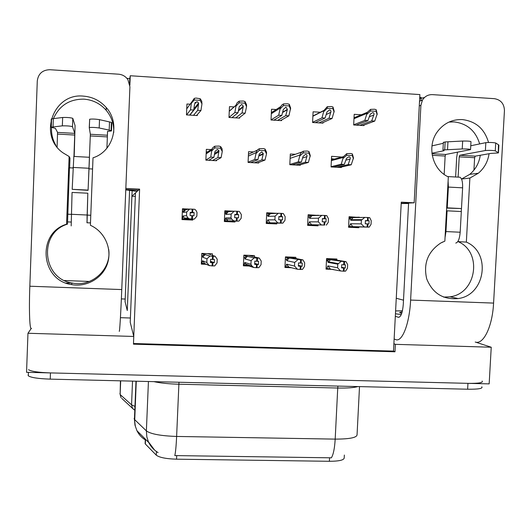 <?xml version="1.0" encoding="UTF-8"?>
<svg xmlns="http://www.w3.org/2000/svg" width="531" height="531" viewBox="0 0 531 531"><rect width="100%" height="100%" fill="white"/><g stroke="black" fill="none" stroke-linecap="round" stroke-linejoin="round"><path stroke-width="0.8" d="M130.228 322.178L135.485 192.919L139.613 189.116L133.46 344.168L394.984 351.781L395.376 344.34L393.889 343.71L401.277 202.172L414.167 202.815L401.217 203.386M130.221 322.297L133.62 335.844M475.67 342.156L491.235 347.234L489.164 383.88L26.55 372.317L27.964 333.262L31.196 328.556M120.431 317.684L130.394 318.009M133.772 336.455L27.964 333.262M491.235 347.234L395.376 344.34M344.347 455.054L344.207 457.848C344.108 460.092 339.17 461.24 329.386 461.293L176.551 459.182C166.084 458.85 159.327 457.51 156.273 455.16L145.348 443.982L145.182 442.456M133.487 343.517L393.504 351.11L393.889 343.71M393.504 351.11L394.984 351.781M233.852 211.225L224.825 210.794L224.347 221.527L234.974 222.018L235.014 221.115M277.228 213.336L266.715 212.785L266.223 223.458L276.731 223.943L276.77 223.08M318.514 215.447L308.133 214.756L307.622 225.363L318.009 225.841L318.049 225.005M359.348 217.478L349.086 216.701L348.555 227.248L358.83 227.726L358.87 226.91L357.482 226.876L369.218 227.142L348.588 226.657M190.138 104.209L186.939 104.01L186.474 114.902L197.26 115.552L197.3 114.676M234.058 106.917L229.472 106.638L228.987 117.464L239.66 118.108L239.687 117.397M276.193 109.519L271.52 109.233L271.022 119.999L281.569 120.63L281.596 120.006M320.339 112.247L313.098 111.795L312.58 122.502L323.007 123.126L323.034 122.555M361.339 114.776L354.204 114.331L353.673 124.977L363.981 125.595L364.007 125.057M189.414 209.108L182.458 208.776L181.994 219.575L192.746 220.066L192.786 219.097M254.349 256.904L254.415 255.584L243.862 255.145L243.377 265.805L249.085 266.038M295.82 258.504L295.88 257.316L285.446 256.878L284.941 267.478L291.433 267.737M336.827 260.124L336.88 259.022L326.565 258.59L326.047 269.131L333.289 269.423M211.072 149.589L206.347 149.33L205.869 160.15L216.582 160.727L216.608 160.11M253.453 151.952L248.568 151.68L248.077 162.44L258.67 163.017L258.69 162.466M295.355 154.289L290.311 154.01L289.807 164.703L300.274 165.274L300.3 164.763M341.931 157.057L331.583 156.313L331.065 166.946L341.413 167.504L341.44 167.019M212.407 255.398L212.473 253.838L201.8 253.393L201.329 264.119L206.479 264.325M126.949 78.389L129.77 78.568L130.268 75.747L419.875 94.578L414.167 202.815M130.268 75.747L129.883 85.232M125.834 188.425L139.613 189.116M138.319 190.304L125.781 189.68M229.286 111.138L236.182 105.045M207.143 152.238L206.22 152.185M333.315 159.386L331.444 159.121M186.155 209.572L182.432 209.4M189.368 219.914L189.394 219.343M349.723 218.327L349.776 217.338L349.053 217.305M349.776 217.338L359.361 217.192M349.279 227.281L349.305 226.744M310.429 215.613L308.106 215.36M310.436 215.473L318.527 215.247M309.951 225.469L309.978 224.925M270.664 213.635L266.688 213.396M270.664 213.588L277.228 213.283M270.193 223.637L270.219 223.086M228.914 211.603L224.799 211.411M230.003 221.785L230.029 221.228M135.345 196.384L131.907 196.218L132.133 190.748L127.274 310.542L125.077 301.734M131.907 196.218L137.071 191.459L125.774 189.839M408.591 203.167L401.224 203.22M138.491 190.144L125.787 189.514M331.463 158.742L334.464 159.074M206.234 151.806L207.667 151.886M312.912 115.652L313.516 115.692M229.299 110.541L229.923 110.581M186.766 107.939L187.39 107.972M401.21 203.512L408.571 203.512M419.729 97.312L421.11 97.399L420.937 100.671M129.77 78.568L129.577 83.433M121.367 298.907L125.19 299.039M482.115 381.032C483.482 382.712 478.763 383.482 467.957 383.349L50.458 372.915C38.451 372.49 31.137 371.408 28.528 369.676M154.561 450.049L148.375 441.739L146.841 436.894L146.377 430.893C150.797 434.059 160.88 435.911 176.624 436.442C176.186 445.954 175.575 452.332 174.805 455.585L331.351 457.822C333.362 454.655 334.636 448.423 335.187 439.117C349.843 439.097 357.137 437.59 357.071 434.584L359.507 386.608M481.796 386.787C483.157 388.526 478.431 389.342 467.632 389.223L50.233 379.134C38.219 378.709 30.911 377.601 28.302 375.802L28.097 375.005M134.808 410.118L133.653 409.414M133.6 409.368L121.798 398.396M210.482 261.272L214.278 262.712L214.424 259.486L210.568 259.334L210.429 262.56L212.227 262.699L212.088 265.931L209.114 265.447L206.818 262.513L206.977 258.816L202.65 257.223L202.557 255.856L204.176 254.389L201.793 253.586M212.227 262.699L212.088 265.931M201.368 263.177L204.827 263.708L209.566 265.726M201.972 263.436L202.497 260.761L206.818 262.513M211.955 255.252L215.128 256.261L213.17 256.261L213.031 259.493M213.17 256.261L209.991 256.048L204.176 254.389M215.128 256.261L217.219 259.234L217.053 262.925L214.697 265.931L212.261 265.819M202.497 260.761L204.827 263.708M206.977 258.816L209.991 256.048M212.513 256.234L212.373 259.467M202.65 257.223L205.231 254.468M212.745 265.958L212.885 262.726L214.278 262.712M210.462 261.849L212.885 262.726M210.455 261.956L212.393 262.706M212.573 265.951L212.719 262.719M184.011 219.456L194.412 219.057L187.529 219.037M192.222 218.938L192.361 215.686L193.974 215.778L194.12 212.533L192.673 212.44L192.813 209.181L192.149 209.148L192.01 212.407L190.231 212.347L190.091 215.599L192.036 215.672L191.897 218.925L189.242 218.818L188.047 217.975L186.534 215.712L186.693 211.988L183.208 212.38L185.804 209.626L184.768 209.592L183.142 211.072L182.352 211.172M187.536 218.865L187.576 217.995M192.395 218.951L192.534 215.692M191.87 215.666L191.731 218.918M185.531 218.964L191.897 218.925M182.007 219.31L187.529 219.057M192.813 209.181L194.837 209.32L196.025 210.455L197.014 212.473L196.848 216.19L194.412 219.057M192.673 212.44L192.01 212.407M183.208 212.38L183.142 211.072M186.693 211.988L189.66 209.075L185.804 209.626M192.149 209.148L189.66 209.075M189.242 218.818L185.405 218.925L184.37 218.115L183.056 215.938L186.534 215.712M185.405 218.925L182.611 218.818L183.056 215.938M182.611 218.818L182.027 218.838M194.12 212.533L190.211 212.911M254.707 263.442L258.471 264.504L258.624 261.298L254.814 261.139L254.668 264.345L256.526 264.491L256.38 267.704L253.772 267.498L251.94 266.018L250.931 264.299L251.097 260.621L244.937 258.962L244.778 257.601L246.397 256.141L243.842 255.511M256.526 264.491L256.38 267.704M243.417 264.923L247.074 265.414L253.772 267.498M244.081 265.135L244.778 262.48L250.931 264.299M253.851 256.785L259.287 258.086L257.475 258.093L257.329 261.305M257.475 258.093L254.21 257.88L246.397 256.141M259.287 258.086L261.212 261.04L261.046 264.703L258.843 267.697L256.553 267.631M244.778 262.48L245.594 264.08L247.074 265.414M251.097 260.621L254.21 257.88M256.825 258.066L256.679 261.279M244.937 258.962L247.492 256.227M257.031 267.73L257.177 264.518L258.471 264.504M254.688 263.847L257.177 264.518M254.688 263.927L256.692 264.498M256.865 267.724L257.011 264.511M298.409 265.414L302.139 266.27L302.292 263.084L298.528 262.925L298.376 266.117L300.3 266.263L300.148 269.456L297.453 269.244L294.519 266.058L294.692 262.407L286.74 260.681L286.521 259.327L288.134 257.874L285.426 257.329M300.3 266.263L300.148 269.456M284.981 266.628L288.837 267.093L297.453 269.244M285.705 266.814L286.574 264.179L294.519 266.058M295.349 258.411L302.922 259.891L301.25 259.905L301.097 263.097M301.25 259.905L288.134 257.874M302.922 259.891L304.688 262.818L304.515 266.462L302.464 269.443L300.314 269.396M286.574 264.179L288.837 267.093M294.692 262.407L297.911 259.686M300.606 259.878L300.453 263.071M286.74 260.681L289.276 257.96M300.792 269.482L300.944 266.29L302.139 266.27M298.395 265.732L300.944 266.29M298.389 265.792L300.466 266.27M300.626 269.476L300.778 266.283M341.599 267.292L345.289 268.016L345.449 264.85L341.732 264.697L341.572 267.863L343.557 268.016L343.398 271.188L340.617 270.969L337.59 267.803L337.776 264.172L328.072 262.38L327.833 260.343L329.399 259.586L326.538 259.101M343.557 268.016L343.398 271.188M326.087 268.301L340.617 270.969M326.864 268.467L327.899 265.858L337.59 267.803M336.415 260.057L346.046 261.67L344.506 261.69L344.347 264.863M344.506 261.69L329.399 259.586M346.046 261.67L347.652 264.577L347.473 268.201L345.575 271.168L343.564 271.142M327.899 265.858L330.136 268.759M337.776 264.172L341.088 261.471M343.869 261.664L343.71 264.836M328.072 262.38L330.581 259.672M344.035 271.215L344.188 268.036L345.289 268.016M341.586 267.551L344.188 268.036M341.586 267.604L343.716 268.022M343.869 271.208L344.028 268.036M224.361 221.221L238.904 221.115L229.804 220.996M236.853 221.002L236.999 217.77L238.512 217.856L238.658 214.63L237.317 214.544L237.463 211.305L236.806 211.272L236.66 214.511L234.821 214.451L234.675 217.677L236.68 217.756L236.534 220.989L233.793 220.876L231.662 219.064L230.985 217.783L231.151 214.086L225.808 214.385L228.376 211.643L227.301 211.61L225.675 213.084L224.726 213.143M237.025 221.009L237.171 217.776M236.514 217.75L236.368 220.982M224.374 220.929L236.534 220.989M231.476 221.088L229.804 221.015M237.463 211.305L239.342 211.438L241.346 214.564L241.18 218.261L238.904 221.115M237.317 214.544L236.66 214.511M225.808 214.385L225.675 213.084M231.151 214.086L234.224 211.192L228.376 211.643M236.806 211.272L234.224 211.192M233.793 220.876L227.965 220.889L226.206 219.15L225.648 217.922L230.985 217.783M227.965 220.889L225.025 220.783L225.648 217.922M225.025 220.783L224.381 220.783M238.658 214.63L234.802 214.816M266.243 223.04L282.857 223.146L271.6 222.934M280.952 223.047L281.105 219.827L282.512 219.914L282.665 216.701L281.423 216.621L281.576 213.402L280.926 213.376L280.773 216.588L278.875 216.522L278.722 219.734L280.786 219.814L280.64 223.027L277.806 222.914L274.912 219.834L275.078 216.157L267.916 216.363L270.465 213.641L269.343 213.608L267.724 215.068L266.608 215.108M281.118 223.053L281.271 219.834M280.62 219.807L280.474 223.02M266.25 222.821L280.64 223.027M273.253 223.02L271.6 222.94M281.576 213.402L283.315 213.528L285.154 216.628L284.981 220.299L282.857 223.146M281.423 216.621L280.773 216.588M267.916 216.363L267.724 215.068M275.078 216.157L278.257 213.289L270.465 213.641M280.926 213.376L278.257 213.289M277.806 222.914L270.04 222.834L267.75 219.887L274.912 219.834M270.04 222.834L266.96 222.715L267.75 219.887M266.96 222.715L266.257 222.708M282.665 216.701L278.861 216.801M317.963 225.005L307.648 224.805M324.527 225.058L324.687 221.865L325.994 221.945L326.147 218.752L325.005 218.672L325.158 215.473L324.521 215.447L324.361 218.646L322.403 218.573L322.244 221.766L324.687 221.865M324.693 225.064L324.846 221.872M324.368 221.845L324.215 225.044L321.301 224.925L318.315 221.858L318.487 218.201L309.546 218.327L312.075 215.619L310.907 215.579L309.274 216.867L308.033 216.894M324.209 221.839L324.049 225.038M307.655 224.706L324.215 225.044M325.158 215.473L326.764 215.593L328.443 218.672L328.264 222.323L326.293 225.157M325.005 218.672L324.361 218.646M309.546 218.327L309.274 216.867M318.487 218.201L321.773 215.36L312.075 215.619M324.521 215.447L321.773 215.36M321.301 224.925L311.637 224.759L309.381 221.825L318.315 221.858M311.637 224.759L308.418 224.633L309.381 221.825M308.418 224.633L307.655 224.62M326.147 218.752L322.39 218.792M367.585 227.049L367.744 223.876L368.959 223.949L369.118 220.777L368.069 220.704L368.235 217.524L367.598 217.498L367.439 220.67L365.414 220.604L365.255 223.777L367.439 223.856L367.279 227.036L364.286 226.916L361.206 223.856L361.385 220.226L350.712 220.265L353.215 217.571L349.006 218.334M367.751 227.056L367.91 223.883M367.273 223.85L367.113 227.029M348.588 226.578L367.279 227.036M368.235 217.524L369.702 217.637L371.229 220.69L371.043 224.314L369.218 227.142M368.069 220.704L367.439 220.67M350.712 220.265L350.427 218.321M361.385 220.226L364.764 217.405L353.215 217.571M367.598 217.498L364.764 217.405M364.286 226.916L352.763 226.657L350.54 223.743L361.206 223.856M352.763 226.657L349.411 226.525L350.54 223.743M349.411 226.525L348.595 226.511M369.118 220.777L365.408 220.783M208.729 160.302L213.92 157.262L214.955 151.514L217.371 149.39L218.938 150.698L217.909 157.481L221.095 157.661L222.277 151.468L222.058 148.78L220.611 146.549L218.925 146.071L214.776 146.224L212.931 147.558L211.935 149.437L210.721 157.09L205.875 160.023M215.573 160.674L221.095 157.661M212.533 160.508L217.909 157.481M213.92 157.262L210.721 157.09M222.277 151.468L220.538 148.202L214.703 147.877L214.776 146.224M220.538 148.202L220.611 146.549M214.703 147.877L211.816 150.89M189.66 115.094L193.709 110.036L194.598 103.89L196.974 101.633L198.594 103.047L197.731 110.282L200.95 110.475L201.966 103.864L201.727 101.129L200.2 98.706L196.058 98.062L194.319 98.341L191.459 102.397L190.49 109.837L186.587 114.915M196.57 115.512L200.95 110.475M193.503 115.327L197.731 110.282M193.709 110.036L190.49 109.837M201.966 103.864L200.127 100.372L194.246 100.007L194.319 98.341M200.127 100.372L200.2 98.706M194.246 100.007L191.419 103.213M488.527 142.467C484.577 128.887 475.829 121.26 462.289 119.575C452.332 119.249 444.175 123.112 437.809 131.157C426.413 145.56 431.995 169.568 448.33 176.903L444.852 241.14L440.69 243.059C427.853 251.694 423.2 263.635 426.718 278.888C432.566 293.278 443.02 299.836 458.087 298.561C485.248 295.382 491.56 252.663 466.351 242.103L469.882 178.058L478.331 173.239C484.305 168.168 487.883 161.663 489.064 153.724M479.659 143.928C475.703 130.852 467.167 123.511 454.065 121.911L448.947 122.084M395.456 313.768L401.263 314.591L395.456 313.768M443.584 297.094L450.029 296.796C476.599 293.689 482.759 251.946 458.094 241.625L458.12 241.081M458.094 241.625L466.351 242.103M480.27 155.271C479.121 163.024 475.623 169.382 469.782 174.334L461.525 179.04L469.882 178.058M461.266 211.524L461.426 208.57M394.135 338.977L395.641 339.588C402.093 342.588 409.494 324.023 410.616 300.075L420.904 105.304L419.278 105.901M410.616 300.075L493.584 303.088L504.443 110.607C504.191 103.757 500.833 99.775 494.381 98.666L432.426 94.631C428.119 94.525 424.787 96.35 422.437 100.1L420.904 105.304M408.591 203.147L403.294 304.09C402.558 312.845 400.898 317.239 398.316 317.266L395.323 316.284M419.663 98.587L424.448 97.538M402.425 310.794L395.602 310.927L402.425 310.794M403.494 300.181L396.265 298.263M493.584 303.088C492.429 326.757 483.343 345.064 475.205 342.037M69.614 167.803L69.986 158.072L69.116 156.506L66.561 224.201C36.659 233.049 40.568 280.335 71.393 284.556C86.54 287.477 102.49 278.277 107.342 263.914C112.326 249.59 105.337 232.651 91.524 225.814L90.389 225.27L93.011 157.793C113.415 151.547 120.809 123.597 106.266 107.581C100.186 100.678 92.573 96.861 83.42 96.124C53.306 92.766 37.913 135.717 63.07 152.882L69.116 156.506M113.707 132.637C114.119 124.294 111.623 116.86 106.233 110.322C100.299 103.585 92.872 99.861 83.938 99.144C69.468 99.051 59.313 105.543 53.458 118.619M51.54 127.626C51.215 133.978 52.682 139.932 55.941 145.474M66.561 224.201L67.483 224.128L69.448 167.796L72.999 167.982M64.53 280.534L89.367 281.457M121.758 289.568L129.922 86.812L127.891 79.617C125.595 76.358 122.482 74.552 118.546 74.194L49.834 69.714C42.467 69.966 38.285 73.703 37.283 80.931L29.836 286.222L121.758 289.568C120.763 314.491 119.555 333.999 119.236 331.072M67.862 214.212L71.24 214.365L67.689 214.179M87.124 215.101L90.781 215.267L87.124 215.075L87.044 218.925L87.827 193.218L87.044 222.768M67.483 224.128C38.305 232.757 42.122 278.901 72.196 283.036C91.976 287.397 111.775 269.051 108.682 249.364M66.056 283.063L72.196 283.043M31.482 328.364C29.749 331.271 28.88 311.458 29.836 286.222M88.909 168.812L92.573 169.004M250.659 162.579L257.893 159.672L259.261 153.977L261.783 151.873L263.303 153.625L261.843 159.891L264.989 160.063L266.516 153.93L266.516 152.138L265.062 149.052L263.396 148.574L259.294 148.726L257.635 149.775L256.407 151.587L254.741 159.499L248.09 162.234M257.422 162.944L264.989 160.063M254.422 162.785L261.843 159.891M257.893 159.672L254.741 159.499M266.516 153.93L264.989 150.698L259.221 150.373L259.294 148.726M264.989 150.698L265.062 149.052M259.221 150.373L256.181 153.353M292.116 164.829L301.356 162.048L303.035 156.406L305.657 154.322L306.726 154.846L307.071 155.902L305.252 162.26L308.365 162.433L310.277 155.556L308.982 151.521L307.336 151.05L303.287 151.196L300.991 152.789L300.154 154.355L298.236 161.882L289.82 164.457M298.807 165.194L308.365 162.433M295.833 165.028L305.252 162.26M301.356 162.048L298.236 161.882M310.237 156.36L308.909 153.154L303.208 152.835L303.287 151.196M308.909 153.154L308.982 151.521M303.208 152.835L300.022 155.789M333.103 167.053L344.3 164.398L346.504 158.351L349.013 156.738L350.048 157.276L350.321 158.331L348.157 164.61L351.23 164.783L353.473 157.959L352.385 153.957L350.752 153.492L346.75 153.645L343.524 156.625L341.221 164.232L331.078 166.674M339.721 167.411L351.23 164.783M336.78 167.252L348.157 164.61M344.3 164.398L341.221 164.232M353.434 158.756L352.299 155.583L346.67 155.271L346.75 153.645M352.299 155.583L352.385 153.957M346.67 155.271L343.345 158.198M231.994 117.65L238.027 112.738L239.249 106.651L241.731 104.415L243.304 106.193L242.003 112.977L245.176 113.169L246.55 106.625L246.517 104.62L245.003 101.507L243.317 101.023L239.189 101.149L237.291 102.589L236.262 104.527L234.848 112.539L228.994 117.437M238.831 118.061L245.176 113.169M235.791 117.875L242.003 112.977M238.027 112.738L234.848 112.539M246.55 106.625L244.924 103.167L239.116 102.802L239.189 101.149M244.924 103.167L245.003 101.507M239.116 102.802L236.136 105.981M273.85 120.165L281.822 115.406L283.362 109.379L285.95 107.156L287.377 109.366L285.744 115.645L288.884 115.838L290.649 108.151L289.262 104.275L287.603 103.791L283.514 103.917L281.808 105.058L280.541 106.937L278.675 115.214L271.029 119.873M280.6 120.577L288.884 115.838M277.6 120.391L285.744 115.645M281.822 115.406L278.675 115.214M290.603 109.346L289.183 105.921L283.441 105.563L283.514 103.917M289.183 105.921L289.262 104.275M283.441 105.563L280.315 108.709M315.228 122.661L325.091 118.041L327.01 111.908L329.638 109.871L330.694 110.448L330.992 111.576L328.974 118.28L332.074 118.466L334.172 111.238L332.99 107.01L331.351 106.532L327.315 106.658L324.023 110.382L321.985 117.855L312.586 122.322M321.905 123.059L332.074 118.466M318.939 122.887L328.974 118.28M325.091 118.041L321.985 117.855M334.132 112.041L332.91 108.649L327.235 108.291L327.315 106.658M332.91 108.649L332.99 107.01M327.235 108.291L323.963 111.41M356.142 125.124L367.857 120.65L370.313 114.132L372.802 112.552L373.817 113.123L374.056 114.245L371.693 120.882L374.76 121.068L377.189 113.906L376.2 109.711L374.581 109.233L370.592 109.366L367.366 112.273L364.79 120.464L353.679 124.765M362.746 125.522L374.76 121.068M359.812 125.343L371.693 120.882M367.857 120.65L364.79 120.464M377.149 114.703L376.121 111.337L370.512 110.992L370.592 109.366M376.121 111.337L376.2 109.711M370.512 110.992L367.1 114.079M441.872 242.435L442.861 241.957M445.044 237.576L445.967 231.569L447.089 210.827L446.491 210.847M455.764 243.059C458.1 242.548 459.574 238.937 460.185 232.226L461.32 211.524L447.089 210.827M431.975 153.691L445.721 154.475L470.552 149.603C470.114 149.131 467.333 148.919 462.229 148.959L462.66 141.04L445.137 141.943L443.358 142.494M445.721 154.475L445.151 156.041L444.162 174.407M458.107 177.122L459.215 156.837L459.806 155.278L475.232 156.154L490.996 153.386L498.284 152.941L498.436 144.751L495.722 142.992C492.994 142.447 489.695 142.335 485.825 142.653L485.387 150.525L459.806 155.278M470.765 145.759L485.825 142.653M457.51 152.171L456.693 157.295L455.618 176.989M475.232 156.154L474.621 157.707L473.937 170.132M498.436 144.751L498.888 145.096L498.45 152.815M431.949 145.899L443.312 143.284M462.229 148.959L442.954 149.961L444.095 150.698L431.922 153.227M470.566 149.43L470.99 141.711C470.546 141.193 467.771 140.974 462.66 141.04M485.387 150.525C489.257 150.253 492.549 150.366 495.284 150.87L497.998 152.497M444.719 149.722L445.137 141.943M447.54 149.589L447.965 141.79M446.651 207.886L447.255 207.86L448.376 187.078L448.104 181.091M446.644 208.052L461.485 208.564L462.62 187.828C462.78 181.801 461.87 178.27 459.892 177.221L459.302 177.188M447.255 207.86L461.485 208.564M71.181 225.921L72.07 192.441L87.827 193.218M57.089 147.021L57.56 132.392L74.771 133.374L72.481 126.677L72.793 118.34L75.07 125.628L74.194 156.466M74.771 133.374L73.948 156.453M89.46 158.172L88.08 190.337L90.356 134.257L107.421 135.232L107.534 131.376L111.503 130.938L109.187 130.108L109.512 121.931L99.516 119.654C95.441 119.024 92.155 118.884 89.659 119.236L89.254 127.646L90.356 134.257M71.041 222.044L67.57 221.892M90.482 222.92L86.958 222.768L87.257 215.108M107.421 135.232L106.91 148.195M109.512 121.931L111.384 122.376L111.065 130.52M111.517 130.692L111.829 122.827L111.384 122.376M107.574 131.376L106.917 148.182M72.481 126.677C70.278 126.02 66.899 125.747 62.339 125.854L50.956 127.174L55.423 128.389L57.56 132.392M51.288 127.082L51.593 118.864L51.255 119.229M51.593 118.864L62.658 117.484C67.211 117.344 70.59 117.63 72.793 118.34M89.254 127.646L89.334 127.559C91.83 127.254 95.115 127.394 99.191 127.984L109.187 130.108M53.034 126.876L53.339 118.632M88.08 190.337L72.189 189.321L73.829 156.446M72.189 189.321L87.954 190.098M401.721 313.376L400.035 312.859C399.266 312.447 399.969 312.142 402.153 311.936M156.273 455.16L156.433 451.463M176.551 459.182L176.704 455.578M145.348 443.982L145.501 440.272M329.386 461.293L329.565 457.762M129.584 190.383L125.077 301.787M134.496 417.718L134.131 418.733L134.688 419.669L146.377 430.893L148.428 381.51M178.974 382.247L176.624 436.442L335.187 439.117L337.736 388.022L178.861 384.225C168.646 383.933 160.316 383.07 153.877 381.636M145.082 439.754C141.525 437.531 138.81 434.517 136.938 430.701L135.319 426.154L134.675 421.315L136.268 381.212M467.632 389.223L467.957 383.349M50.233 379.134L50.458 372.915M357.854 386.568C354.117 387.723 347.407 388.207 337.736 388.022L337.895 386.09M133.925 409.627L132.518 408.226L131.555 404.854L134.96 406.414M119.933 393.345L121.055 397.719L120.132 394.52L131.555 404.854L132.524 381.125M120.437 380.833L120.132 394.52L120.69 380.84M202.557 255.856L201.707 255.55M207.667 253.639L210.92 254.668M244.778 257.601L243.762 257.336M248.535 255.345L253.055 256.42M286.521 259.327L285.339 259.075M288.957 257.024L294.718 258.146M327.793 261.033L326.452 260.787M328.941 258.69L335.911 259.858M224.746 212.592L225.741 212.519M309.301 217.033L308.02 217.06M350.4 218.978L348.973 218.991M206.147 153.864L211.849 150.074M206.187 152.882L212.101 148.899M214.411 154.514L218.978 151.74M186.726 108.882L191.459 102.397M194.943 102.881L195.408 102.277M189.859 115.108L198.654 104.142M398.316 317.266L399.033 317.292M248.369 156.107L256.221 152.55M248.448 154.289L257.216 150.207M258.756 156.087L263.23 154.196M290.105 158.364L300.061 154.986M290.211 156.094L301.8 152.025M302.551 158.032L306.964 156.618M331.371 160.608L343.384 157.402M345.827 160.123L350.175 159.021M229.266 111.264L236.176 105.165M238.399 110.906L243.251 106.897M271.314 113.74L280.355 107.906M271.361 112.665L280.673 106.598M282.558 112.532L287.317 109.625M312.885 116.223L324.003 110.607M326.173 114.57L330.859 112.313M353.985 118.692L367.14 113.282M369.271 116.793L373.89 114.968M445.967 231.569L460.185 232.226M474.621 157.707L459.215 156.837M445.151 156.041L432.227 155.304M495.284 150.87L495.722 142.992M448.376 187.078L462.62 187.828M71.24 214.285L86.991 215.015M107.355 136.898L90.316 135.936M74.758 135.053L57.574 134.077M99.191 127.984L99.516 119.654M62.339 125.854L62.658 117.484M73.019 167.431L88.796 168.254M145.129 443.724L145.282 440.04M135.996 381.205L134.429 419.377L134.993 425.212L136.938 430.701L148.726 442.509C150.917 446.783 154.03 450.149 158.079 452.604M28.302 375.802L28.428 372.37M204.442 263.462L209.114 265.447M184.37 218.115L188.047 217.975M245.594 264.08L251.94 266.018M327.826 260.336L326.485 260.104M328.344 261.803L338.134 263.582M226.206 219.15L231.655 219.064M350.971 219.715L361.73 219.648M214.624 153.366L218.938 150.698M193.861 109.008L198.594 103.047M419.523 101.209L422.437 100.1M450.029 296.796L458.087 298.561M469.782 174.334L478.331 173.239M72.196 283.036L71.393 284.556M106.233 110.322L106.266 107.581M258.896 155.503L263.303 153.625M302.564 157.999L306.971 156.592M331.41 159.897L343.524 156.625M238.552 110.143L243.304 106.193M282.625 112.273L287.377 109.366M312.892 116.004L324.023 110.382M354.024 117.809L367.366 112.273M442.954 149.961L443.372 142.215M447.66 176.564L459.892 177.221M89.334 127.559L89.659 119.236M50.956 127.174L51.261 118.971M73.769 156.439L89.394 157.282"/></g></svg>
